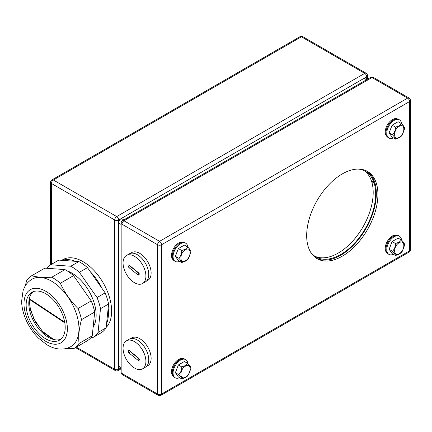 <?xml version="1.0" encoding="UTF-8"?>
<svg xmlns="http://www.w3.org/2000/svg" width="432" height="432" viewBox="0 0 432 432"><rect width="100%" height="100%" fill="white"/><g stroke="black" fill="none" stroke-linecap="round" stroke-linejoin="round"><path stroke-width="0.65" d="M366.682 170.991A50.377 29.084 -60 0 1 376.331 193.574A50.377 29.084 -60 0 1 354.861 243.718A50.377 29.084 -60 0 1 316.327 258.201M306.677 235.618A50.377 29.084 -60 0 1 328.666 184.923A50.377 29.084 -60 0 1 367.481 171.423A50.377 29.084 -60 0 1 377.919 194.486A50.377 29.084 -60 0 1 355.925 245.182A50.377 29.084 -60 0 1 317.11 258.676A50.377 29.084 -60 0 1 306.677 235.618M121.154 368.933L119.448 367.951A3.731 2.155 -60 0 1 118.676 366.244L118.676 223.047A3.731 2.155 -60 0 1 121.311 218.479L364.063 78.327A3.731 2.155 -60 0 1 365.931 78.143L367.637 79.126M364.165 170.651A49.448 28.55 -60 0 1 371.504 181.089A37.314 21.546 120 0 0 371.687 181.651L374.161 183.082A49.442 28.544 -60 0 1 375.673 193.952A49.442 28.544 -60 0 1 354.094 243.707A49.442 28.544 -60 0 1 315.992 256.954A49.442 28.544 -60 0 1 310.316 251.635M371.504 181.089L373.988 182.525A37.314 21.546 -60 0 0 374.166 183.082L371.682 181.651A49.442 28.544 -60 0 1 373.194 192.521A49.442 28.544 -60 0 1 352.42 241.412A49.442 28.544 -60 0 1 314.782 256.187M373.988 182.525A49.448 28.55 120 0 0 365.434 171.315A49.448 28.55 120 0 0 358.031 169.063M190.777 367.724C190.706 366.844 189.707 365.418 187.774 363.458L185.425 365.564L181.78 366.919C181.71 370.04 180.711 372.616 178.778 374.652C180.711 376.612 181.715 378.038 181.78 378.918L185.425 377.563L187.364 376.18L188.698 374.501L190.82 368.674L190.831 367.583M185.495 366.115C179.366 369.355 179.366 380.938 185.495 377.087C191.624 373.858 191.624 362.27 185.495 366.115M177.055 375.068A7.344 4.239 -60 0 1 176.656 374.501M176.51 369.792A7.344 4.239 -60 0 1 177.277 367.821M180.684 363.631A7.344 4.239 -60 0 1 181.996 362.875M187.774 363.458L184.383 361.498L178.384 364.964L176.882 368.825L175.387 372.692L178.384 376.958L181.78 378.918M175.387 372.692L178.778 374.652M178.384 364.964L181.78 366.919M393.374 254.291A10.487 6.053 -60 0 1 388.957 254.389A10.487 6.053 -60 0 1 387.353 245.986A10.487 6.053 -60 0 1 394.2 236.747A10.487 6.053 -60 0 1 399.443 236.228A10.487 6.053 -60 0 1 401.571 240.127M388.957 254.389L388.168 253.935A10.487 6.053 -60 0 1 386.559 245.533A10.487 6.053 -60 0 1 393.406 236.293A10.487 6.053 -60 0 1 398.65 235.769L399.443 236.228M387.045 252.925A10.19 5.881 -60 0 1 385.857 244.674A10.19 5.881 -60 0 1 392.429 235.969A10.19 5.881 -60 0 1 397.219 235.305M146.302 366.541L147.803 365.672A16.043 9.266 -120 0 0 150.892 360.839A16.043 9.266 -120 0 0 145.168 343.354A16.043 9.266 -120 0 0 131.76 337.878L130.253 338.747M126.409 340.837L129.249 339.201A16.157 9.331 60 0 1 142.749 344.709A16.157 9.331 60 0 1 148.516 362.318A16.157 9.331 60 0 1 145.406 367.184L142.565 368.825A16.157 9.331 60 0 1 129.065 363.312A16.157 9.331 60 0 1 123.298 345.703A16.157 9.331 60 0 1 126.409 340.837A16.157 9.331 60 0 1 139.909 346.351A16.157 9.331 60 0 1 145.676 363.96A16.157 9.331 60 0 1 142.565 368.825M128.817 352.809L128.034 350.725L128.326 350.255L129.271 350.53L138.44 357.998L139.082 360.466L137.986 360.272L128.817 352.809L130.496 351.837A1.588 0.918 -120 0 1 129.913 351.13M139.228 358.96L130.496 351.837M93.15 327.008A34.441 19.883 -120 0 0 94.111 302.778A34.441 19.883 -120 0 0 67.219 270.896M106.148 327.796L98.048 332.473A42.071 24.289 60 0 1 92.929 337.538L101.029 332.861A42.071 24.289 -120 0 0 106.148 327.796L108.594 304.004A42.071 24.289 -120 0 0 105.138 292.88L87.464 267.624A42.071 24.289 -120 0 0 78.883 261.565L58.763 260.102L50.663 264.778A42.071 24.289 60 0 0 46.667 268.261M105.138 292.88L97.038 297.556A42.071 24.289 60 0 1 100.494 308.68L108.594 304.004M98.048 332.473L100.494 308.68M91.12 337.408L92.929 337.538M78.883 261.565L70.783 266.242L50.663 264.778M70.783 266.242A42.071 24.289 60 0 1 79.358 272.306L87.464 267.624M97.038 297.556L79.358 272.306M32.044 279.212A38.885 22.448 60 0 1 40.473 277.436A38.885 22.448 60 0 1 76.68 314.717A38.885 22.448 60 0 1 70.924 346.556C67.424 348.521 63.644 349.348 59.573 349.034C55.085 348.651 50.728 347.144 46.499 344.515L38.432 338.11C32.308 331.96 27.697 324.707 24.608 316.359C22.756 311.272 21.757 306.283 21.6 301.401L23.074 290.617L24.694 286.88C26.449 283.624 28.901 281.065 32.044 279.212M36.995 288.274A30.672 17.712 -120 0 0 30.343 289.672A30.672 17.712 -120 0 0 30.337 289.672A30.672 17.712 -120 0 0 25.801 314.793A30.672 17.712 -120 0 0 61.009 342.803A30.672 17.712 -120 0 0 61.015 342.797A30.672 17.712 -120 0 0 65.556 317.682A30.672 17.712 -120 0 0 36.995 288.274M61.015 342.797L61.009 342.803A30.672 17.712 -120 0 0 65.545 317.682A30.672 17.712 -120 0 0 30.337 289.678L30.337 289.678M25.326 285.795L26.53 280.822A42.071 24.289 60 0 1 31.649 275.751C36.758 277.166 43.465 277.652 51.775 277.214A42.071 24.289 60 0 1 60.35 283.279C64.606 292.577 70.502 300.996 78.03 308.529A42.071 24.289 60 0 1 80.044 314.113A42.071 24.289 60 0 1 81.486 319.658C79.072 328.471 78.257 336.404 79.04 343.445A42.071 24.289 60 0 1 73.921 348.511L65.561 348.629M27.783 314.939A27.616 15.941 60 0 1 31.865 292.324A27.616 15.941 60 0 1 63.563 317.542A27.616 15.941 60 0 1 59.481 340.151A27.616 15.941 60 0 1 27.783 314.939M33.253 291.67A27.616 15.941 -120 0 0 30.429 313.411A27.616 15.941 -120 0 0 60.739 339.282M51.775 277.214L64.978 269.595L44.858 268.132L31.649 275.751M79.04 343.445L92.243 335.826A42.071 24.289 -120 0 1 87.124 340.891L73.921 348.511M92.243 335.826L94.689 312.034L81.486 319.658M94.689 312.034A42.071 24.289 -120 0 0 91.233 300.904L78.03 308.529M91.233 300.904L73.559 275.654L60.35 283.279M73.559 275.654A42.071 24.289 -120 0 0 64.978 269.595M64.703 322.186L29.425 298.787L29.56 297.626M53.735 339.503L42.244 331.182L33.799 318.805L29.959 307.498L29.376 299.371L64.822 322.871M61.711 260.318L62.856 259.654A40.414 23.333 60 0 1 81.956 261.041A40.414 23.333 60 0 1 108.259 293.647A40.414 23.333 60 0 1 106.191 327.386M90.493 271.955A40.414 23.333 60 0 1 102.109 288.549M108.178 308.081A40.414 23.333 60 0 1 106.569 323.719M62.208 260.35A40.414 23.333 60 0 1 75.438 261.317M393.374 137.905A10.487 6.053 -60 0 1 388.957 138.002A10.487 6.053 -60 0 1 387.353 129.6A10.487 6.053 -60 0 1 394.2 120.361A10.487 6.053 -60 0 1 399.443 119.842A10.487 6.053 -60 0 1 401.571 123.736M388.957 138.002L388.168 137.543A10.487 6.053 -60 0 1 386.559 129.141A10.487 6.053 -60 0 1 393.406 119.902A10.487 6.053 -60 0 1 398.65 119.383L399.443 119.842M387.045 136.534A10.19 5.881 -60 0 1 385.857 128.288A10.19 5.881 -60 0 1 392.429 119.578A10.19 5.881 -60 0 1 397.219 118.919M404.503 127.942C404.433 127.057 403.434 125.636 401.501 123.676L399.152 125.782L395.507 127.138C395.437 130.259 394.438 132.835 392.504 134.87C394.443 136.831 395.442 138.251 395.507 139.136L399.152 137.776L401.09 136.399L402.424 134.719L404.546 128.893L404.557 127.802M399.222 126.333C393.093 129.573 393.093 141.156 399.222 137.306C405.351 134.077 405.351 122.488 399.222 126.333M390.782 135.286A7.344 4.239 -60 0 1 390.382 134.719M390.236 130.01A7.344 4.239 -60 0 1 391.003 128.039M394.411 123.849A7.344 4.239 -60 0 1 395.723 123.093M401.501 123.676L398.11 121.716L392.11 125.177L390.609 129.044L389.113 132.91L392.11 137.176L395.507 139.136M389.113 132.91L392.504 134.87M392.11 125.177L395.507 127.138M146.302 281.232L147.803 280.363A16.043 9.266 -120 0 0 150.892 275.53A16.043 9.266 -120 0 0 145.168 258.044A16.043 9.266 -120 0 0 131.76 252.569L130.253 253.438M126.409 255.528L129.249 253.886A16.157 9.331 60 0 1 142.749 259.4A16.157 9.331 60 0 1 148.516 277.009A16.157 9.331 60 0 1 145.406 281.875L142.565 283.516A16.157 9.331 60 0 1 129.065 278.003A16.157 9.331 60 0 1 123.298 260.393A16.157 9.331 60 0 1 126.409 255.528A16.157 9.331 60 0 1 139.909 261.041A16.157 9.331 60 0 1 145.676 278.651A16.157 9.331 60 0 1 142.565 283.516M128.817 267.494L128.034 265.41L128.326 264.946L129.271 265.221L138.44 272.689L139.082 275.157L137.986 274.963L128.817 267.494L130.496 266.528A1.588 0.918 -120 0 1 129.913 265.815M139.228 273.65L130.496 266.528M404.503 244.328C404.433 243.448 403.434 242.023 401.501 240.062L399.152 242.168L395.507 243.529C395.437 246.645 394.438 249.221 392.504 251.257C394.443 253.217 395.442 254.642 395.507 255.523L399.152 254.167L401.09 252.79L402.424 251.105L404.546 245.284L404.557 244.188M399.222 242.725C393.093 245.959 393.093 257.542 399.222 253.697C405.351 250.463 405.351 238.88 399.222 242.725M390.782 251.672A7.344 4.239 -60 0 1 390.382 251.105M390.236 246.402A7.344 4.239 -60 0 1 391.003 244.426M394.411 240.241A7.344 4.239 -60 0 1 395.723 239.479M401.501 240.062L398.11 238.108L392.11 241.569L390.609 245.43L389.113 249.296L392.11 253.562L395.507 255.523M389.113 249.296L392.504 251.257M392.11 241.569L395.507 243.529M179.647 377.687A10.487 6.053 -60 0 1 175.23 377.784A10.487 6.053 -60 0 1 173.621 369.382A10.487 6.053 -60 0 1 180.473 360.142A10.487 6.053 -60 0 1 185.717 359.624A10.487 6.053 -60 0 1 187.844 363.523M175.23 377.784L174.436 377.325A10.487 6.053 -60 0 1 172.832 368.923A10.487 6.053 -60 0 1 179.68 359.683A10.487 6.053 -60 0 1 184.923 359.165L185.717 359.624M173.318 376.315A10.19 5.881 -60 0 1 172.13 368.069A10.19 5.881 -60 0 1 178.702 359.365A10.19 5.881 -60 0 1 183.492 358.7M190.777 251.338C190.706 250.452 189.707 249.032 187.774 247.072L185.425 249.178L181.78 250.533C181.71 253.649 180.711 256.23 178.778 258.26C180.711 260.226 181.715 261.646 181.78 262.526L185.425 261.171L187.364 259.794L188.698 258.115L190.82 252.288L190.831 251.197M185.495 249.728C179.366 252.968 179.366 264.546 185.495 260.701C191.624 257.472 191.624 245.884 185.495 249.728M177.055 258.676A7.344 4.239 -60 0 1 176.656 258.115M176.51 253.406A7.344 4.239 -60 0 1 177.277 251.429M180.684 247.244A7.344 4.239 -60 0 1 181.996 246.488M187.774 247.072L184.383 245.111L178.384 248.573L176.882 252.439L175.387 256.3L178.384 260.572L181.78 262.526M175.387 256.3L178.778 258.26M178.384 248.573L181.78 250.533M179.647 261.301A10.487 6.053 -60 0 1 175.23 261.398A10.487 6.053 -60 0 1 173.621 252.995A10.487 6.053 -60 0 1 180.473 243.756A10.487 6.053 -60 0 1 185.717 243.232A10.487 6.053 -60 0 1 187.844 247.131M175.23 261.398L174.436 260.939A10.487 6.053 -60 0 1 172.832 252.536A10.487 6.053 -60 0 1 179.68 243.297A10.487 6.053 -60 0 1 184.923 242.779L185.717 243.232M173.318 259.929A10.19 5.881 -60 0 1 172.13 251.683A10.19 5.881 -60 0 1 178.702 242.973A10.19 5.881 -60 0 1 183.492 242.314M160.969 395.323A2.797 2.797 0 0 1 158.171 395.323A2.797 1.615 -60 0 1 157.594 394.043L157.594 244.755L121.97 224.192L121.97 373.48L157.594 394.043A2.797 1.615 0 0 0 161.552 394.043L409.579 250.846L409.579 101.558L161.552 244.755L161.552 394.043A2.797 1.615 -120 0 1 160.969 395.323L409.001 252.126A2.797 2.797 0 0 0 410.4 249.701L410.4 100.413A2.797 2.797 0 0 0 409.001 97.988L373.378 77.425A2.797 2.797 0 0 0 370.58 77.425A2.797 1.615 -120 0 1 371.979 77.566L123.952 220.763L159.57 241.326L407.603 98.129L371.979 77.566A2.797 1.615 -60 0 1 373.378 77.425M410.4 249.701A2.797 1.615 -0 0 1 409.579 250.846A2.797 1.615 60 0 1 409.001 252.126M157.594 244.755A2.797 1.615 0 0 0 161.552 244.755A2.797 1.615 -120 0 0 159.57 241.326A2.797 1.615 -60 0 0 157.594 244.755M122.553 374.76A2.797 1.615 -60 0 1 121.97 373.48A2.797 1.615 0 0 1 121.154 372.335A2.797 2.797 0 0 0 122.553 374.76L158.171 395.323M409.001 97.988A2.797 1.615 -60 0 0 407.603 98.129A2.797 1.615 60 0 1 409.579 101.558A2.797 1.615 0 0 0 410.4 100.413M121.97 224.192A2.797 1.615 -60 0 1 123.952 220.763A2.797 1.615 60 0 0 122.553 220.622A2.797 2.797 0 0 0 121.154 223.047A2.797 1.615 0 0 0 121.97 224.192M121.154 367.67L118.676 366.244M366.541 79.758L364.063 78.327M123.79 219.91L121.311 218.479M121.154 224.478L118.676 223.047M137.986 360.272L139.396 359.462M366.703 78.586L366.703 76.804L118.676 220.001L118.676 369.29L120.22 368.399M366.125 73.235A2.797 1.615 -60 0 0 364.721 73.375L301.396 36.812L53.368 180.014L116.694 216.572L364.721 73.375A2.797 1.615 60 0 1 366.703 76.804A2.797 1.615 0 0 0 367.524 75.659A2.797 2.797 0 0 0 366.125 73.235L302.794 36.677A2.797 2.797 0 0 0 299.997 36.677A2.797 1.615 -120 0 1 301.396 36.812A2.797 1.615 -60 0 1 302.794 36.677M76.324 347.123L114.718 369.29L114.718 220.001L51.386 183.438L51.386 264.357M118.093 370.57A2.797 1.615 -120 0 0 118.676 369.29A2.797 1.615 0 0 1 114.718 369.29A2.797 1.615 -60 0 0 115.295 370.57A2.797 2.797 0 0 0 118.093 370.57L121.041 368.869M114.718 220.001A2.797 1.615 0 0 0 118.676 220.001A2.797 1.615 -120 0 0 116.694 216.572A2.797 1.615 -60 0 0 114.718 220.001M51.386 183.438A2.797 1.615 -60 0 1 53.368 180.014A2.797 1.615 60 0 0 51.97 179.874A2.797 2.797 0 0 0 50.571 182.299A2.797 1.615 0 0 0 51.386 183.438M137.986 274.963L139.396 274.153M121.154 372.335L121.154 223.047M122.553 220.622L370.58 77.425M115.295 370.57L75.503 347.598M367.524 79.061L367.524 75.659M50.571 264.832L50.571 182.299M51.97 179.874L299.997 36.677M52.72 339.223L43.573 332.672L35.494 322.115L30.391 309.841L29.295 298.642"/></g></svg>
